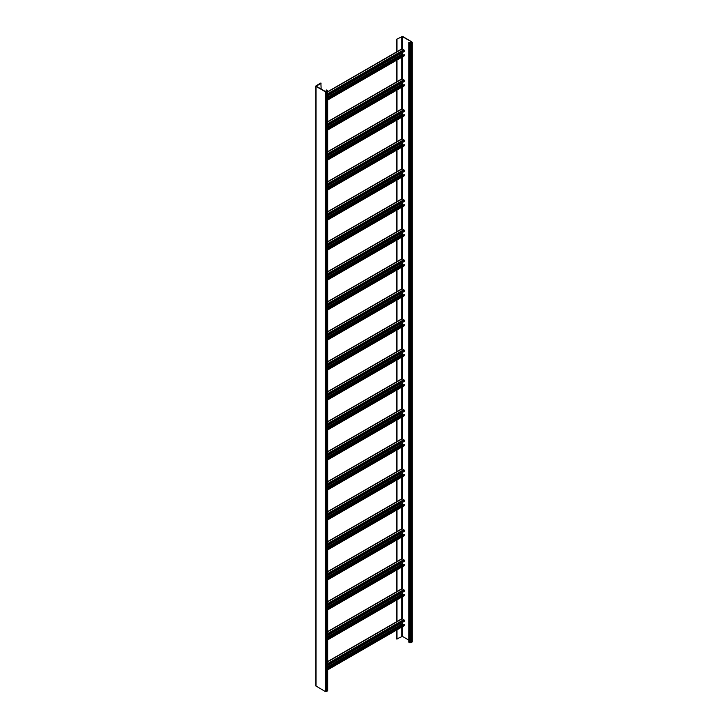 <?xml version="1.0" encoding="UTF-8"?>
<svg xmlns="http://www.w3.org/2000/svg" width="728" height="728" viewBox="0 0 728 728"><rect width="100%" height="100%" fill="white"/><g stroke="black" fill="none" stroke-linecap="round" stroke-linejoin="round"><path stroke-width="1.09" d="M408.845 42.397L408.845 642.214L410.92 642.815L412.175 641.914L412.175 42.097L402.611 36.4L396.724 39.203L402.356 36.546L411.702 41.951L410.665 42.852L408.845 42.397L409.882 42.998L412.175 42.097M396.724 629.966L396.724 639.02L402.356 636.372L408.845 640.112M396.988 621.521L396.988 599.827M396.988 591.536L396.988 569.833M396.988 561.543L396.988 539.848M396.988 531.549L396.988 509.855M396.988 501.556L396.988 479.861M396.988 471.571L396.988 449.877M396.988 441.578L396.988 419.883M396.988 411.584L396.988 389.889M396.988 381.599L396.988 359.896M396.988 351.606L396.988 329.911M396.988 321.612L396.988 299.918M396.988 291.628L396.988 269.924M396.988 261.634L396.988 239.94M396.988 231.641L396.988 209.946M396.988 201.647L396.988 179.953M396.988 171.662L396.988 149.968M396.988 141.669L396.988 119.974M396.988 111.675L396.988 89.981M396.988 81.691L396.988 59.987M396.988 51.697L396.988 39.348M396.988 639.166L396.988 629.82M403.822 625.625L404.086 624.424L327.682 668.532M403.175 624.942L402.011 623.969L402.011 622.622M327.682 665.538L404.34 621.275L403.822 619.619L401.901 618.691L327.682 661.534M396.724 621.676L396.724 599.981M396.724 591.682L396.724 569.988M396.724 561.688L396.724 539.994M396.724 531.704L396.724 510M396.724 501.71L396.724 480.016M396.724 471.717L396.724 450.022M396.724 441.732L396.724 420.029M396.724 411.739L396.724 390.044M396.724 381.745L396.724 360.051M396.724 351.751L396.724 330.057M396.724 321.767L396.724 300.072M396.724 291.773L396.724 270.079M396.724 261.78L396.724 240.085M396.724 231.795L396.724 210.092M396.724 201.802L396.724 180.107M396.724 171.808L396.724 150.114M396.724 141.823L396.724 120.12M396.724 111.83L396.724 90.136M396.724 81.836L396.724 60.142M396.724 51.843L396.724 39.203M327.682 95.705L404.34 51.442L403.822 49.795L401.901 48.858L327.682 91.71M403.822 55.792L404.086 54.591L327.682 98.708M403.175 55.119L402.011 54.145L402.011 52.798M321.148 83.138L316.298 86.232L325.644 91.628L327.309 90.882L326.426 89.981L327.682 90.882L325.389 91.783L316.034 86.386L316.034 85.786L320.884 82.983L321.148 89.034M404.34 624.569L327.682 668.832M327.682 635.544L404.34 591.282L403.822 589.635L401.901 588.697L327.682 631.549M403.822 595.631L404.086 594.43L327.682 638.538M403.175 594.958L402.011 593.984L402.011 592.628M404.34 594.576L327.682 638.838M327.682 605.55L404.34 561.288L403.822 559.641L401.901 558.704L327.682 601.555M403.822 565.638L404.086 564.437L327.682 608.553M403.175 564.964L402.011 563.991L402.011 562.644M404.34 564.591L327.682 608.854M327.682 575.557L404.34 531.303L403.822 529.647L401.901 528.71L327.682 571.562M403.822 535.644L404.086 534.452L327.682 578.56M403.175 534.971L402.011 533.997L402.011 532.65M404.34 534.598L327.682 578.86M327.682 545.572L404.34 501.31L403.822 499.663L401.901 498.725L327.682 541.577M403.822 505.66L404.086 504.459L327.682 548.566M403.175 504.986L402.011 504.004L402.011 502.657M404.34 504.604L327.682 548.866M327.682 515.579L404.34 471.316L403.822 469.669L401.901 468.732L327.682 511.584M403.822 475.666L404.086 474.465L327.682 518.582M403.175 474.993L402.011 474.019L402.011 472.663M404.34 474.62L327.682 518.882M327.682 485.585L404.34 441.323L403.822 439.676L401.901 438.738L327.682 481.59M403.822 445.673L404.086 444.48L327.682 488.588M403.175 444.999L402.011 444.025L402.011 442.679M404.34 444.626L327.682 488.888M327.682 455.601L404.34 411.338L403.822 409.682L401.901 408.754L327.682 451.597M403.822 415.688L404.086 414.487L327.682 458.594M403.175 415.006L402.011 414.032L402.011 412.685M404.34 414.632L327.682 458.895M327.682 425.607L404.34 381.345L403.822 379.697L401.901 378.76L327.682 421.612M403.822 385.694L404.086 384.493L327.682 428.61M403.175 385.021L402.011 384.047L402.011 382.691M404.34 384.648L327.682 428.901M327.682 395.613L404.34 351.351L403.822 349.704L401.901 348.767L327.682 391.619M403.822 355.701L404.086 354.5L327.682 398.616M403.175 355.027L402.011 354.054L402.011 352.707M404.34 354.654L327.682 398.917M327.682 365.629L404.34 321.366L403.822 319.71L401.901 318.782L327.682 361.625M403.822 325.716L404.086 324.515L327.682 368.623M403.175 325.034L402.011 324.06L402.011 322.713M404.34 324.661L327.682 368.923M327.682 335.635L404.34 291.373L403.822 289.726L401.901 288.789L327.682 331.64M403.822 295.723L404.086 294.522L327.682 338.629M403.175 295.049L402.011 294.076L402.011 292.72M404.34 294.667L327.682 338.93M327.682 305.642L404.34 261.379L403.822 259.732L401.901 258.795L327.682 301.647M403.822 265.729L404.086 264.528L327.682 308.645M403.175 265.056L402.011 264.082L402.011 262.735M404.34 264.683L327.682 308.945M327.682 275.648L404.34 231.395L403.822 229.739L401.901 228.801L327.682 271.653M403.822 235.736L404.086 234.543L327.682 278.651M403.175 235.062L402.011 234.088L402.011 232.742M404.34 234.689L327.682 278.951M327.682 245.664L404.34 201.401L403.822 199.754L401.901 198.817L327.682 241.669M403.822 205.751L404.086 204.55L327.682 248.657M403.175 205.078L402.011 204.095L402.011 202.748M404.34 204.695L327.682 248.958M327.682 215.67L404.34 171.408L403.822 169.761L401.901 168.823L327.682 211.675M403.822 175.757L404.086 174.556L327.682 218.673M403.175 175.084L402.011 174.11L402.011 172.754M404.34 174.711L327.682 218.973M327.682 185.676L404.34 141.414L403.822 139.767L401.901 138.83L327.682 181.681M403.822 145.764L404.086 144.563L327.682 188.679M403.175 145.09L402.011 144.117L402.011 142.77M404.34 144.717L327.682 188.98M327.682 155.692L404.34 111.43L403.822 109.773L401.901 108.845L327.682 151.688M403.822 115.779L404.086 114.578L327.682 158.686M403.175 115.097L402.011 114.123L402.011 112.776M404.34 114.724L327.682 158.986M327.682 125.698L404.34 81.436L403.822 79.789L401.901 78.852L327.682 121.703M403.822 85.786L404.086 84.585L327.682 128.701M403.175 85.112L402.011 84.139L402.011 82.783M404.34 84.739L327.682 128.993M327.682 90.882L327.682 690.699L325.389 691.6L315.825 685.903L315.825 86.086M326.162 91.628L326.162 90.136M404.34 54.746L327.682 99.008M409.882 642.815L409.882 42.998M402.356 636.372L402.356 626.717M402.356 624.469L402.356 622.422M402.356 618.773L402.356 596.733M402.356 594.485L402.356 592.428M402.356 588.779L402.356 566.739M402.356 564.491L402.356 562.444M402.356 558.795L402.356 536.745M402.356 534.498L402.356 532.45M402.356 528.801L402.356 506.752M402.356 504.504L402.356 502.457M402.356 498.807L402.356 476.767M402.356 474.52L402.356 472.463M402.356 468.823L402.356 446.774M402.356 444.526L402.356 442.478M402.356 438.829L402.356 416.78M402.356 414.532L402.356 412.485M402.356 408.836L402.356 386.796M402.356 384.548L402.356 382.491M402.356 378.842L402.356 356.802M402.356 354.554L402.356 352.507M402.356 348.858L402.356 326.808M402.356 324.561L402.356 322.513M402.356 318.864L402.356 296.824M402.356 294.567L402.356 292.519M402.356 288.87L402.356 266.83M402.356 264.582L402.356 262.535M402.356 258.886L402.356 236.837M402.356 234.589L402.356 232.541M402.356 228.892L402.356 206.843M402.356 204.595L402.356 202.548M402.356 198.899L402.356 176.858M402.356 174.611L402.356 172.554M402.356 168.914L402.356 146.865M402.356 144.617L402.356 142.57M402.356 138.921L402.356 116.871M402.356 114.624L402.356 112.576M402.356 108.927L402.356 86.887M402.356 84.639L402.356 82.582M402.356 78.933L402.356 56.893M402.356 54.645L402.356 52.598M402.356 48.949L402.356 36.546M401.838 636.372L401.838 627.017M401.838 618.727L401.838 597.024M401.838 588.734L401.838 567.039M401.838 558.74L401.838 537.046M401.838 528.755L401.838 507.052M401.838 498.762L401.838 477.067M401.838 468.768L401.838 447.074M401.838 438.775L401.838 417.08M401.838 408.79L401.838 387.096M401.838 378.797L401.838 357.102M401.838 348.803L401.838 327.109M401.838 318.819L401.838 297.115M401.838 288.825L401.838 267.131M401.838 258.831L401.838 237.137M401.838 228.847L401.838 207.143M401.838 198.853L401.838 177.159M401.838 168.86L401.838 147.165M401.838 138.866L401.838 117.172M401.838 108.882L401.838 87.187M401.838 78.888L401.838 57.194M401.838 48.894L401.838 36.546M411.966 642.214L411.966 42.397M410.92 642.815L410.92 42.998M402.266 48.894L327.682 91.956M402.266 618.727L327.682 661.788M403.822 619.619L327.682 663.581M404.34 620.52L327.682 664.782M402.011 623.969L327.682 666.884M402.266 624.424L327.682 667.485M404.34 625.325L327.682 669.587M402.266 588.734L327.682 631.795M403.822 589.635L327.682 633.597M404.34 590.535L327.682 634.789M402.011 593.984L327.682 636.891M402.266 594.43L327.682 637.491M404.34 595.331L327.682 639.594M402.266 558.74L327.682 601.801M403.822 559.641L327.682 603.603M404.34 560.542L327.682 604.804M402.011 563.991L327.682 606.897M402.266 564.437L327.682 607.498M404.34 565.337L327.682 609.6M402.266 528.746L327.682 571.817M403.822 529.647L327.682 573.609M404.34 530.548L327.682 574.811M402.011 533.997L327.682 576.913M402.266 534.452L327.682 577.513M404.34 535.344L327.682 579.606M402.266 498.762L327.682 541.823M403.822 499.663L327.682 543.625M404.34 500.555L327.682 544.817M402.011 504.004L327.682 546.919M402.266 504.459L327.682 547.52M404.34 505.359L327.682 549.622M402.266 468.768L327.682 511.83M403.822 469.669L327.682 513.631M404.34 470.57L327.682 514.832M402.011 474.019L327.682 516.925M402.266 474.465L327.682 517.526M404.34 475.366L327.682 519.628M402.266 438.775L327.682 481.836M403.822 439.676L327.682 483.638M404.34 440.577L327.682 484.839M402.011 444.025L327.682 486.941M402.266 444.48L327.682 487.542M404.34 445.372L327.682 489.635M402.266 408.79L327.682 451.851M403.822 409.682L327.682 453.644M404.34 410.583L327.682 454.845M402.011 414.032L327.682 456.947M402.266 414.487L327.682 457.548M404.34 415.388L327.682 459.65M402.266 378.797L327.682 421.858M403.822 379.697L327.682 423.66M404.34 380.598L327.682 424.861M402.011 384.047L327.682 426.954M402.266 384.493L327.682 427.554M404.34 385.394L327.682 429.656M402.266 348.803L327.682 391.864M403.822 349.704L327.682 393.666M404.34 350.605L327.682 394.867M402.011 354.054L327.682 396.969M402.266 354.5L327.682 397.561M404.34 355.401L327.682 399.663M402.266 318.819L327.682 361.88M403.822 319.71L327.682 363.672M404.34 320.611L327.682 364.874M402.011 324.06L327.682 366.976M402.266 324.515L327.682 367.576M404.34 325.416L327.682 369.669M402.266 288.825L327.682 331.886M403.822 289.726L327.682 333.688M404.34 290.627L327.682 334.88M402.011 294.076L327.682 336.982M402.266 294.522L327.682 337.583M404.34 295.422L327.682 339.685M402.266 258.831L327.682 301.892M403.822 259.732L327.682 303.694M404.34 260.633L327.682 304.896M402.011 264.082L327.682 306.989M402.266 264.528L327.682 307.589M404.34 265.429L327.682 309.691M402.266 228.838L327.682 271.908M403.822 229.739L327.682 273.701M404.34 230.639L327.682 274.902M402.011 234.088L327.682 277.004M402.266 234.543L327.682 277.605M404.34 235.435L327.682 279.698M402.266 198.853L327.682 241.914M403.822 199.754L327.682 243.716M404.34 200.646L327.682 244.908M402.011 204.095L327.682 247.01M402.266 204.55L327.682 247.611M404.34 205.451L327.682 249.713M402.266 168.86L327.682 211.921M403.822 169.761L327.682 213.723M404.34 170.661L327.682 214.924M402.011 174.11L327.682 217.017M402.266 174.556L327.682 217.617M404.34 175.457L327.682 219.72M402.266 138.866L327.682 181.927M403.822 139.767L327.682 183.729M404.34 140.668L327.682 184.93M402.011 144.117L327.682 187.032M402.266 144.563L327.682 187.633M404.34 145.464L327.682 189.726M402.266 108.882L327.682 151.943M403.822 109.773L327.682 153.735M404.34 110.674L327.682 154.937M402.011 114.123L327.682 157.039M402.266 114.578L327.682 157.639M404.34 115.479L327.682 159.741M402.266 78.888L327.682 121.949M403.822 79.789L327.682 123.751M404.34 80.69L327.682 124.952M402.011 84.139L327.682 127.045M402.266 84.585L327.682 127.646M404.34 85.485L327.682 129.748M316.034 686.204L316.034 86.386M325.389 691.6L325.389 91.783M326.426 691.6L326.426 91.783M327.464 690.999L327.464 91.182M403.822 49.795L327.682 93.757M404.34 50.696L327.682 94.959M402.011 54.145L327.682 97.061M402.266 54.591L327.682 97.652M404.34 55.492L327.682 99.754M404.195 625.661L327.682 669.833M404.195 595.668L327.682 639.839M404.195 565.674L327.682 609.846M404.195 535.681L327.682 579.861M404.195 505.696L327.682 549.868M404.195 475.703L327.682 519.874M404.195 445.709L327.682 489.889M404.195 415.724L327.682 459.896M404.195 385.731L327.682 429.902M404.195 355.737L327.682 399.909M404.195 325.753L327.682 369.924M404.195 295.759L327.682 339.93M404.195 265.766L327.682 309.937M404.195 235.772L327.682 279.952M404.195 205.787L327.682 249.959M404.195 175.794L327.682 219.965M404.195 145.8L327.682 189.981M404.195 115.816L327.682 159.987M404.195 85.822L327.682 129.994M404.195 55.829L327.682 100"/></g></svg>
